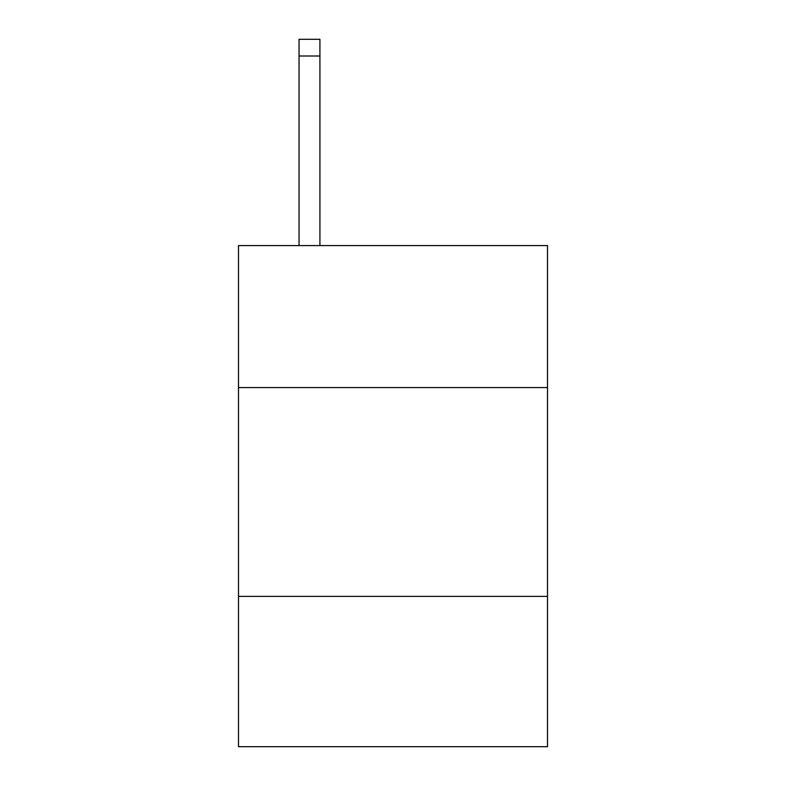 <?xml version="1.0" encoding="UTF-8"?>
<svg xmlns="http://www.w3.org/2000/svg" width="786" height="786" viewBox="0 0 786 786"><rect width="100%" height="100%" fill="white"/><g stroke="black" fill="none" stroke-linecap="round" stroke-linejoin="round"><path stroke-width="1.18" d="M547.508 387.567L547.508 245.586L238.492 245.586L238.492 387.567L547.508 387.567L547.508 746.7L238.492 746.7L238.492 387.567M547.508 596.368L238.492 596.368M319.922 245.586L319.922 56.003L299.044 56.003L299.044 39.3L319.922 39.3L319.922 56.003M299.044 245.586L299.044 56.003M319.922 39.3L299.044 39.3"/></g></svg>
